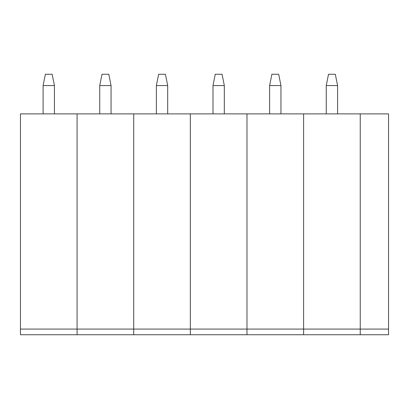 <?xml version="1.0" encoding="UTF-8"?>
<svg xmlns="http://www.w3.org/2000/svg" width="409" height="409" viewBox="0 0 409 409"><rect width="100%" height="100%" fill="white"/><g stroke="black" fill="none" stroke-linecap="round" stroke-linejoin="round"><path stroke-width="0.61" d="M20.45 329.087L20.45 334.751L77.081 334.751L77.081 329.087L77.081 334.751L133.712 334.751L133.712 329.087L133.712 334.751L190.343 334.751L190.343 329.087L190.343 334.751L246.975 334.751L246.975 329.087L246.975 334.751L303.606 334.751L303.606 329.087L303.606 334.751L360.237 334.751L360.237 329.087L388.55 329.087L388.55 113.891L360.237 113.891L360.237 329.087L360.237 113.891L20.45 113.891L20.45 329.087L77.081 329.087L77.081 113.891L77.081 329.087L133.712 329.087L133.712 113.891L133.712 329.087L190.343 329.087L190.343 113.891L190.343 329.087L246.975 329.087L246.975 113.891L246.975 329.087L303.606 329.087L303.606 113.891L303.606 329.087L360.237 329.087L360.237 334.751L388.55 334.751L388.55 329.087M326.254 85.573L328.519 74.249L335.319 74.249L337.583 85.573L326.254 85.573L326.254 113.891M337.583 85.573L337.583 113.891M269.623 85.573L271.893 74.249L278.687 74.249L280.952 85.573L269.623 85.573L269.623 113.891M280.952 85.573L280.952 113.891M212.997 85.573L215.262 74.249L222.056 74.249L224.321 85.573L212.997 85.573L212.997 113.891M224.321 85.573L224.321 113.891M156.366 85.573L158.631 74.249L165.425 74.249L167.69 85.573L156.366 85.573L156.366 113.891M167.69 85.573L167.69 113.891M99.735 85.573L101.999 74.249L108.794 74.249L111.059 85.573L99.735 85.573L99.735 113.891M111.059 85.573L111.059 113.891M43.103 85.573L45.368 74.249L52.163 74.249L54.428 85.573L43.103 85.573L43.103 113.891M54.428 85.573L54.428 113.891"/></g></svg>
